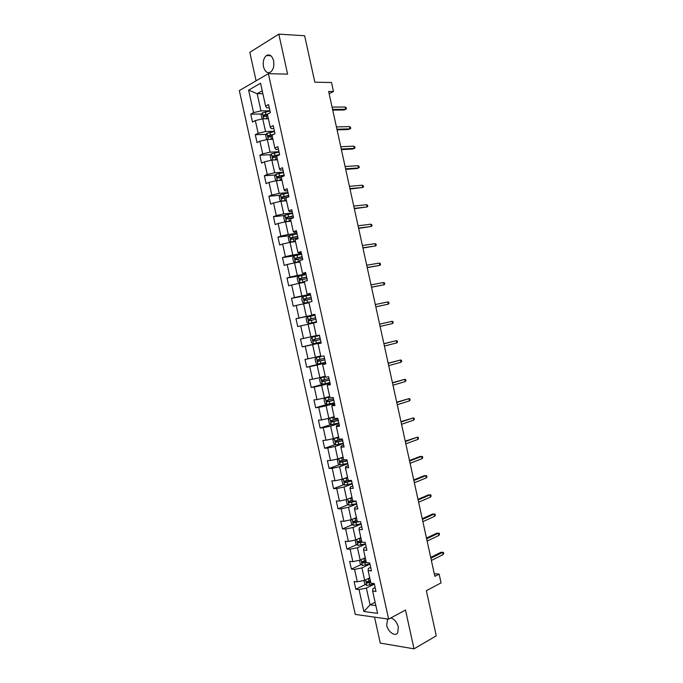 <?xml version="1.0" encoding="UTF-8"?>
<svg xmlns="http://www.w3.org/2000/svg" width="683" height="683" viewBox="0 0 683 683"><rect width="100%" height="100%" fill="white"/><g stroke="black" fill="none" stroke-linecap="round" stroke-linejoin="round"><path stroke-width="1.02" d="M387.637 618.986L386.68 625.261C387.953 632.023 395.372 637.085 397.754 632.723L398.309 626.994C396.874 622.034 394.364 619.029 390.778 617.97M273.593 60.787C272.065 55.665 269.665 53.923 266.413 55.562C263.664 58.029 262.69 61.769 263.51 66.797C265.038 71.946 267.454 73.67 270.741 71.98C273.448 69.521 274.395 65.79 273.593 60.787M374.532 617.133L380.26 643.07L414.026 648.85L436.258 635.839L426.354 590.675L441.056 582.889L439.135 574.104L434.268 573.703M239.323 90.574L355.254 614.41L388.636 619.122L268.376 73.662L239.323 90.574M268.376 73.662L287.603 74.131L278.809 34.15L249.816 52.335L256.099 80.807M278.809 34.15L304.644 35.738L314.837 82.216L331.52 82.498L333.492 91.505L328.651 91.462L434.849 576.332L439.135 574.104M375.138 587.611L372.833 588.763L372.645 591.06L375.983 591.435L374.233 583.521L370.903 583.188L368.12 570.578L371.441 570.86L369.699 562.946L366.378 562.69L363.595 550.063L366.899 550.267L365.149 542.345L361.853 542.165L359.062 529.53L362.349 529.649L360.598 521.718L357.32 521.624L354.52 508.972L357.798 509.014L356.048 501.074L352.778 501.066L349.978 488.396L353.239 488.354L351.48 480.405L348.236 480.473L345.436 467.795L348.671 467.676L346.921 459.71L343.686 459.872L340.885 447.177L344.104 446.972L342.345 438.998L339.135 439.237L336.326 426.534L339.536 426.243L337.778 418.269L334.576 418.585L331.767 405.864L334.96 405.497L333.193 397.506L330.009 397.916L327.2 385.178L330.376 384.725L328.608 376.726L325.441 377.221L322.632 364.474L325.782 363.928L324.024 355.928L320.873 356.5L318.056 343.737L321.189 343.114L319.422 335.105L316.289 335.763L313.471 322.982L316.596 322.274L314.829 314.257L311.713 315L308.887 302.21L311.994 301.416L310.219 293.383L307.119 294.211L304.294 281.413L307.384 280.534L305.608 272.491L302.526 273.405L299.7 260.59L302.774 259.625L300.998 251.583L297.933 252.573L295.099 239.742L298.155 238.7L296.379 230.641L293.331 231.725L290.497 218.876L293.536 217.749L291.752 209.681L288.721 210.851L285.887 197.993L288.909 196.772L287.125 188.704L284.111 189.951L281.268 177.076L284.273 175.779L282.489 167.694L279.492 169.034L276.649 156.142L279.637 154.759L277.853 146.666L274.865 148.091L272.022 135.191L274.993 133.714L273.209 125.621L270.237 127.123L267.394 114.206L270.348 112.652L268.556 104.542L265.61 106.138L260.556 83.241L248.603 90.113L257.175 93.673L260.983 110.894L269.939 110.808M372.645 591.06L377.562 613.368L363.868 611.498L359.019 589.557L355.817 589.207L365.422 584.494M248.603 90.113L253.581 112.627L250.755 114.155L252.505 122.061L255.34 120.567L258.148 133.262L255.305 134.705L257.047 142.602L259.899 141.193L262.707 153.88L259.839 155.237L261.589 163.135L264.458 161.803L267.258 174.472L264.381 175.753L266.122 183.633L269.008 182.387L271.808 195.039L268.914 196.243L270.656 204.115L273.55 202.953L276.35 215.597L273.439 216.707L275.181 224.579L278.092 223.495L280.884 236.122L277.955 237.155L279.697 245.018L282.634 244.01L285.417 256.629L282.48 257.585L284.213 265.431L287.159 264.509L289.951 277.11L286.988 277.99L288.721 285.827L291.692 284.99L294.475 297.575L291.496 298.369L293.229 306.206L296.209 305.446L298.992 318.022L295.995 318.73L297.728 326.559L300.725 325.876L303.508 338.435L300.494 339.067L302.228 346.887L305.241 346.29L308.016 358.84L304.994 359.386L306.718 367.198L309.749 366.677L312.515 379.219L309.476 379.688L311.2 387.483L314.248 387.048L317.023 399.572L313.967 399.956L315.683 407.751L318.748 407.392L321.514 419.908L318.44 420.216L320.165 428.002L323.238 427.72L326.004 440.219L322.914 440.45L324.638 448.227L327.729 448.022L330.487 460.513L327.388 460.658L329.104 468.427L332.211 468.307L334.969 480.781L331.853 480.849L333.569 488.61L336.693 488.567L339.451 501.032L336.309 501.023L338.025 508.775L341.167 508.809L343.916 521.257L340.766 521.172L342.482 528.915L345.641 529.026L348.39 541.465L345.222 541.295L346.93 549.03L350.106 549.226L352.846 561.648L349.662 561.4L351.378 569.127L354.562 569.409L357.303 581.814L354.11 581.489L355.817 589.207M368.12 570.578L368.342 568.435L370.664 567.334M369.64 577.886L364.662 580.311L361.922 567.897L369.955 564.098M357.303 581.814L364.662 580.311M354.562 569.409L361.922 567.897M363.595 550.063L363.851 548.09L366.182 547.032M365.294 557.772L360.206 560.137L357.457 547.715L365.533 544.078M352.846 561.648L360.206 560.137M350.106 549.226L357.457 547.715M359.062 529.53L359.36 527.728L361.7 526.721M360.863 537.683L355.741 539.946L353 527.507L361.111 524.032M348.39 541.465L355.741 539.946M345.641 529.026L353 527.507M354.52 508.972L354.861 507.341L357.218 506.376M356.424 517.569L351.275 519.729L348.526 507.273L356.68 503.969M343.916 521.257L351.275 519.729M341.167 508.809L348.526 507.273M349.978 488.396L350.353 486.928L352.727 486.014M351.976 497.437L346.81 499.486L344.053 487.022L352.249 483.88M339.451 501.032L346.81 499.486M336.693 488.567L344.053 487.022M345.436 467.795L345.846 466.498L348.228 465.635M347.527 477.28L342.337 479.227L339.579 466.754L347.818 463.766M334.969 480.781L342.337 479.227M332.211 468.307L339.579 466.754M340.885 447.177L341.329 446.05L343.72 445.231M343.071 457.106L337.854 458.95L335.097 446.46L343.37 443.643M330.487 460.513L337.854 458.95M327.729 448.022L335.097 446.46M336.326 426.534L336.813 425.577L339.22 424.809M338.614 436.907L333.372 438.648L330.606 426.149L338.93 423.486M326.004 440.219L333.372 438.648M323.238 427.72L330.606 426.149M331.767 405.864L332.288 405.079L334.704 404.362M334.158 416.69L328.882 418.329L326.115 405.813L334.474 403.32M321.514 419.908L328.882 418.329M318.748 407.392L326.115 405.813M327.2 385.178L330.188 383.889M329.684 396.447L324.391 397.984L321.625 385.451L330.017 383.129M317.023 399.572L324.391 397.984M314.248 387.048L321.625 385.451M322.632 364.474L325.671 363.399M325.21 376.188L319.892 377.614L317.117 365.072L325.56 362.912M312.515 379.219L319.892 377.614M309.749 366.677L317.117 365.072M318.056 343.737L321.147 342.883M320.737 355.903L315.384 357.226L312.618 344.676L321.095 342.678M308.016 358.84L315.384 357.226M305.241 346.29L312.618 344.676M316.255 335.601L310.885 336.821L308.101 324.254L313.497 323.093M303.508 338.435L310.885 336.821M300.725 325.876L308.101 324.254M311.713 315L314.872 314.445M314.906 314.624L306.368 316.391L303.585 303.807L309.006 302.757M298.992 318.022L306.368 316.391M296.209 305.446L303.585 303.807M307.119 294.211L310.33 293.886M310.432 294.339L301.852 295.935L299.069 283.343L304.516 282.395M294.475 297.575L301.852 295.935M291.692 284.99L299.069 283.343M302.526 273.405L305.788 273.294M305.95 274.028L297.327 275.462L294.544 262.853L300.016 262.016M289.951 277.11L297.327 275.462M287.159 264.509L294.544 262.853M297.933 252.573L298.736 253.051L301.246 252.693M301.468 253.7L292.802 254.972L290.01 242.345L295.508 241.611M285.417 256.629L292.802 254.972M282.634 244.01L290.01 242.345M293.331 231.725L294.177 232.374L296.687 232.058M296.977 233.355L288.269 234.457L285.477 221.821L291.001 221.19M280.884 236.122L288.269 234.457M278.092 223.495L285.477 221.821M288.721 210.851L289.601 211.67L292.136 211.406M292.478 212.985L283.735 213.916L280.944 201.263L286.493 200.742M276.35 215.597L283.735 213.916M273.55 202.953L280.944 201.263M284.111 189.951L285.033 190.95L287.569 190.736M287.978 192.589L279.193 193.357L276.393 180.688L281.968 180.278M271.808 195.039L279.193 193.357M269.008 182.387L276.393 180.688M279.492 169.034L280.448 170.204L283.01 170.033M283.479 172.176L274.651 172.773L271.851 160.095L277.452 159.788M267.258 174.472L274.651 172.773M264.458 161.803L271.851 160.095M274.865 148.091L275.872 149.432L278.433 149.321M278.971 151.746L270.092 152.172L267.292 139.477L272.927 139.272M262.707 153.88L270.092 152.172M259.899 141.193L267.292 139.477M270.237 127.123L271.279 128.643L273.857 128.575M274.455 131.281L265.542 131.546L262.733 118.842L268.393 118.74M258.148 133.262L265.542 131.546M255.34 120.567L262.733 118.842M265.61 106.138L266.686 107.837L269.281 107.812M262.861 93.708L257.175 93.673L262.229 90.822M253.581 112.627L260.983 110.894M414.026 648.85L405.489 610.039L388.636 619.122M329.146 93.733L333.492 91.505M375.112 602.261L370.084 604.856L375.846 605.59M374.361 584.11L366.37 588.063L370.084 604.856L363.868 611.498M359.019 589.557L366.37 588.063M250.755 114.155L261.717 114.01M255.305 134.705L266.319 134.355M259.839 155.237L270.929 154.682M264.381 175.753L275.539 174.976M268.914 196.243L280.158 195.244M273.439 216.707L284.777 215.487M277.955 237.155L289.413 235.695M282.48 257.585L294.202 255.852M286.988 277.99L301.177 275.616M291.496 298.369L310.534 294.808M295.995 318.73L314.948 314.803M302.228 346.887L321.053 342.465M306.718 367.198L325.45 362.408M311.2 387.483L324.493 383.812M315.683 407.751L326.875 404.43M320.165 428.002L331.093 424.527M324.638 448.227L335.362 444.59M329.104 468.427L339.639 464.636M333.569 488.61L343.916 484.657M338.025 508.775L348.21 504.669M342.482 528.915L352.505 524.655M346.93 549.03L356.808 544.616M351.378 569.127L361.111 564.568M332.732 110.108L344.189 109.997L345.692 109.271L332.578 109.391M345.197 107.009L346.179 107.666L346.452 108.921L345.692 109.271L345.197 107.009L332.075 107.103M346.452 108.921L344.189 109.997M265.482 118.791L268.274 118.219M267.582 118.757L268.359 118.611M262.238 118.953L261.154 114.957L262.426 112.815L269.99 111.056M267.616 114.095L263.604 115.043L264.039 116.58L267.719 115.717M264.782 116.332L265.089 115.026L267.463 114.539M337.06 129.864L348.467 129.531L349.969 128.848L336.924 129.224M349.474 126.594L350.456 127.209L350.729 128.464L349.969 128.848L349.474 126.594L336.42 126.936M341.389 149.611L352.735 149.056L354.246 148.407L341.261 149.031M353.751 146.153L354.725 146.743L354.998 147.989L354.246 148.407L353.751 146.153L340.757 146.751M269.759 139.392L272.807 138.734M271.68 139.323L272.884 139.093M267.113 139.52L266.541 139.349L265.67 135.422L266.951 133.322L274.523 131.571M273.806 134.303L268.12 135.567L268.573 137.095L272.252 136.241M269.333 136.856L269.589 135.524L272.568 134.918M273.985 159.976L277.332 159.233M275.667 159.882L277.4 159.557M272.013 160.087L271.057 159.788L270.186 155.861L271.475 153.812L279.04 152.07M279.595 154.563L272.628 156.074L273.098 157.594L276.777 156.74M273.883 157.355L274.088 155.997L279.134 154.99M345.709 169.333L357.004 168.556L358.515 167.941L345.598 168.829M358.029 165.687L358.985 166.251L359.258 167.497L358.515 167.941L358.029 165.687L345.094 166.541M350.02 189.037L362.784 187.458L349.927 188.593M362.297 185.213L363.254 185.733L363.518 186.988L362.784 187.458L362.297 185.213L349.423 186.314M354.332 208.716L367.053 206.958L354.255 208.349M366.558 204.712L367.505 205.207L367.778 206.454L367.053 206.958L366.558 204.712L353.751 206.07M278.169 180.56L281.848 179.714M279.663 180.449L281.908 179.988M276.922 180.654L275.565 180.201L274.694 176.282L275.992 174.267L283.556 172.543M284.111 175.036L277.127 176.564L277.622 178.067L281.294 177.221M278.425 177.828L278.579 176.462L284.171 175.318M282.292 201.135L286.365 200.162M283.667 201.007L286.416 200.409M281.755 201.186L280.064 200.597L279.202 196.678L280.508 194.715L288.072 192.99M288.619 195.483L281.635 197.02L282.139 198.522L287.483 197.344M282.975 198.275L283.061 196.892L288.678 195.731M292.58 213.42L285.016 215.136L283.701 217.049L284.563 220.968L286.467 221.676L290.873 220.6M286.467 221.676L290.915 220.805M293.127 215.913L286.126 217.467L286.647 218.953L293.477 217.476M287.526 218.705L287.552 217.305L293.178 216.118M297.079 233.834L289.524 235.533L288.2 237.402L289.063 241.312L290.967 242.064L295.38 241.014M290.967 242.064L295.415 241.176M297.626 236.318L290.616 237.88L291.154 239.357L297.976 237.88M292.068 239.118L292.025 237.701L297.668 236.489M301.579 254.221L294.023 255.912L292.691 257.739L293.553 261.64L295.466 262.434L299.88 261.401M295.466 262.434L299.905 261.529M302.125 256.697L295.107 258.276L295.654 259.745L302.475 258.268M296.627 259.497L296.507 258.072L302.159 256.834M306.069 274.583L298.522 276.265L297.173 278.049L298.036 281.951L299.957 282.788L304.379 281.772M299.957 282.788L304.396 281.857M306.616 277.059L299.589 278.655L300.153 280.115L306.966 278.63M301.186 279.859L300.972 278.425L306.641 277.161M310.56 294.928L303.013 296.601L301.655 298.334L302.518 302.236L304.447 303.115L311.235 301.613M304.447 303.115L309.945 301.937M311.106 297.404L304.063 299.009L304.644 300.46L311.457 298.966M305.771 300.196L305.446 298.753L311.124 297.464M308.938 323.426L316.485 321.761L308.938 323.426L306.991 322.504L306.129 318.602L307.461 316.955L308.887 323.401M307.461 316.955L315.042 315.247M310.398 320.498L309.911 319.055L315.597 317.74L311.038 318.713L308.537 319.345L309.134 320.779L315.939 319.285M319.524 335.541L311.977 337.206L310.603 338.853L311.465 342.746L313.412 343.711L320.959 342.055M311.977 337.206L319.524 335.549M315.87 340.595L320.412 339.588L315.051 340.749L314.368 339.34L313.01 339.656L313.617 341.082L315.87 340.595L316.417 343.062M320.071 338.025L313.01 339.656M320.865 356.483L316.46 357.482L315.076 359.079L315.93 362.963L317.885 363.971L325.432 362.332M316.46 357.482L321.736 356.347M324.545 358.302L317.475 359.941L318.099 361.367L324.886 359.864M324.877 359.796L319.524 361L318.824 359.608L317.475 359.941M325.33 376.709L320.925 377.733L319.533 379.287L320.395 383.163L322.359 384.213L329.898 382.582M320.925 377.733L325.347 376.803M329.01 378.561L321.941 380.209L322.572 381.626L329.36 380.115M329.334 380.013L323.99 381.234L323.05 380.457M329.795 396.925L325.398 397.958L323.998 399.47L324.852 403.346L326.824 404.438L334.363 402.808M325.398 397.958L329.821 397.054M333.475 398.795L326.397 400.46L327.037 401.86L333.825 400.349M333.791 400.212L328.455 401.442L327.516 400.708M334.252 417.108L329.855 418.167L328.446 419.627L329.308 423.503L331.289 424.638L338.828 423.025M329.855 418.167L334.286 417.279M337.94 419.003L330.845 420.677L331.503 422.077L338.281 420.557M338.239 420.387L332.911 421.633L331.981 420.941M338.7 437.282L334.311 438.349L332.894 439.775L333.756 443.643L335.746 444.821L343.276 443.207M334.311 438.349L338.742 437.487M342.396 439.203L335.302 440.885L335.959 442.277L342.738 440.748M342.687 440.544L337.368 441.799L336.437 441.141M338.589 458.694L337.342 459.89L338.196 463.757L340.194 464.978L347.724 463.381M340.476 458.02L343.148 457.422M339.178 458.481L343.199 457.67M345.077 459.804L339.741 461.068L340.416 462.451L347.186 460.923M347.135 460.675L341.816 461.947L340.894 461.324M342.789 479.065L341.782 479.995L342.635 483.854L344.642 485.109L352.172 483.521M345.436 478.066L347.587 477.554M344.027 478.595L347.647 477.835M348.193 480.286L344.181 481.225L344.864 482.599L351.634 481.071M351.566 480.781L346.255 482.078L345.35 481.472M346.921 499.444L346.213 500.067L347.066 503.926L349.081 505.232L356.611 503.653M350.396 498.061L352.027 497.659M348.817 498.692L352.095 497.975M352.633 500.426L348.62 501.365L349.312 502.739L356.074 501.202M355.22 501.066L350.695 502.184L349.798 501.604M351.062 519.772L350.644 520.13L351.497 523.981L353.521 525.321L361.051 523.759M353.563 518.773L356.535 518.098M355.339 518.021L356.458 517.74M357.081 520.548L353.051 521.479L353.751 522.845L359.062 521.675M357.696 521.641L355.126 522.264L354.238 521.718M358.643 228.378L371.313 226.44L358.575 228.079M370.818 224.195L371.757 224.656L372.03 225.902L371.313 226.44L370.818 224.195L358.071 225.8M362.938 248.023L375.565 245.897L362.886 247.792M375.078 243.652L376.009 244.079L376.282 245.325L375.565 245.897L375.078 243.652L362.391 245.513M367.241 267.642L379.816 265.337L367.206 267.48M379.33 263.092L380.252 263.493L380.525 264.739L379.816 265.337L379.33 263.092L366.703 265.209M371.535 287.244L384.059 284.751L371.509 287.15M383.573 282.514L384.495 282.882L384.76 284.128L384.059 284.751L383.573 282.514L371.014 284.879M375.821 306.829L388.303 304.157L375.812 306.804M387.816 301.92L388.729 302.253L389.003 303.5L388.303 304.157L387.816 301.92L375.317 304.533M392.546 323.537L393.229 322.846L392.956 321.608L392.059 321.3L392.546 323.537L380.115 326.431M379.62 324.169L392.059 321.3L379.611 324.135M396.78 342.9L397.455 342.174L397.19 340.937L396.294 340.663L396.78 342.9L384.409 346.042M383.914 343.78L396.294 340.663L383.889 343.677M401.006 362.238L401.681 361.486L401.408 360.248L400.52 360.009L401.006 362.238L388.704 365.636M388.209 363.373L400.52 360.009L388.166 363.202M405.232 381.566L405.898 380.781L405.625 379.543L404.746 379.338L405.232 381.566L392.99 385.203M392.494 382.95L404.746 379.338L392.443 382.711M409.459 400.87L410.116 400.059L409.843 398.821L408.972 398.641L409.459 400.87L397.267 404.754M396.772 402.5L408.972 398.641L396.712 402.193M413.676 420.156L414.325 419.311L414.052 418.073L413.189 417.928L413.676 420.156L401.544 424.288M401.058 422.034L413.189 417.928L400.972 421.667M417.885 439.417L418.525 438.546L418.261 437.316L417.398 437.197L417.885 439.417L405.822 443.796M405.326 441.551L417.398 437.197L405.232 441.107M422.094 458.66L422.734 457.764L422.461 456.526L421.607 456.44L422.094 458.66L410.09 463.296M409.595 461.042L421.607 456.44L419.985 456.517L409.484 460.538M426.294 477.887L426.926 476.956L426.662 475.727L425.816 475.675L426.294 477.887L414.359 482.761M413.864 480.516L425.816 475.675L424.186 475.718L413.736 479.944M430.495 497.096L431.118 496.131L430.853 494.902L430.017 494.885L430.495 497.096L418.619 502.218M418.124 499.973L430.017 494.885L428.378 494.893L417.987 499.333M422.384 519.413L434.209 514.068L432.57 514.043L435.045 514.068L434.209 514.068L434.695 516.288L422.871 521.65M432.57 514.043L422.222 518.704M435.045 514.068L435.31 515.289L434.695 516.288M355.211 540.048L355.92 544.018L357.952 545.401L365.482 543.839M358.259 538.836L360.974 538.195M360.172 537.982L360.889 537.803M361.512 540.646L357.482 541.576L358.191 542.934L361.922 542.174M361.768 541.79L359.557 542.328L358.677 541.807M426.636 538.827L438.401 533.244L436.753 533.184L439.229 533.21L438.401 533.244L438.887 535.455L427.123 541.064M436.753 533.184L426.465 538.05M439.229 533.21L439.493 534.43L438.887 535.455M359.514 560.282L360.342 564.03L362.383 565.456L369.904 563.902M362.921 558.873L365.405 558.276M365.943 560.717L361.905 561.648L362.622 563.005L366.284 562.263M366.19 561.827L363.988 562.374L363.117 561.87M430.879 558.224L442.593 552.393L440.936 552.299L443.412 552.325L442.593 552.393L443.071 554.605L431.374 560.461M440.936 552.299L430.7 557.379M443.412 552.325L443.677 553.554L443.071 554.605M363.971 580.448L364.756 584.016L366.805 585.485L374.327 583.939M367.556 578.902L369.836 578.33M370.374 580.772L366.327 581.703L367.053 583.06L370.715 582.317M370.604 581.839L368.402 582.394L367.548 581.916M262.392 112.866L263.706 118.825M266.285 115.982L266.84 118.483M265.38 111.892L265.935 114.403M265.209 114.983L263.689 115M266.916 133.373L268.257 139.443M270.818 136.506L271.364 139.008M269.913 132.425L270.468 134.927M269.734 135.473L268.223 135.524M271.441 153.863L272.807 160.044M275.343 157.013L275.898 159.506M274.446 152.941L274.993 155.434M274.25 155.937L272.748 156.014M275.966 174.319L277.349 180.619M279.868 177.495L280.414 179.988M278.963 173.422L279.518 175.924M278.766 176.385L277.272 176.496M280.474 194.766L281.891 201.178M284.384 197.959L284.931 200.452M283.488 193.895L284.034 196.388M283.274 196.815L281.789 196.943M284.99 215.179L286.416 221.659M288.892 218.398L289.447 220.891M287.995 214.342L288.55 216.827M287.782 217.22L286.297 217.382M289.49 235.584L290.915 242.047M293.4 238.819L293.955 241.304M292.503 234.764L293.058 237.249M292.281 237.599L290.804 237.786M293.989 255.954L295.415 262.417M297.908 259.216L298.454 261.7M297.011 255.16L297.557 257.645M296.772 257.961L295.312 258.183M298.488 276.316L299.914 282.771M302.407 279.595L302.953 282.07M301.51 275.548L302.057 278.024M301.263 278.297L299.803 278.544M302.979 296.644L304.405 303.09M306.898 299.948L307.444 302.424M306.001 295.901L306.556 298.386M305.753 298.616L304.302 298.889M311.388 320.284L311.935 322.76M310.492 316.246L311.038 318.713M310.236 318.918L308.784 319.217M311.943 337.248L313.369 343.686M314.983 336.557L315.529 339.033M315.051 340.749L313.617 341.082M316.417 357.516L317.843 363.945M320.353 360.88L320.899 363.356M319.456 356.85L320.003 359.326M319.524 361L318.099 361.367M320.89 377.767L322.308 384.188M324.826 381.157L325.373 383.624M323.938 377.127L324.485 379.594M323.99 381.234L322.572 381.626M325.356 397.993L326.773 404.413M329.291 401.399L329.838 403.866M328.403 397.378L328.95 399.845M328.455 401.442L327.037 401.86M329.821 418.201L331.238 424.613M333.756 421.633L334.303 424.092M332.877 417.612L333.415 420.071M332.911 421.633L331.503 422.077M334.277 438.384L335.695 444.787M338.222 441.833L338.759 444.291M337.334 437.82L337.88 440.279M337.368 441.799L335.959 442.277M338.751 458.635L340.143 464.944M342.678 462.024L343.216 464.474M341.79 458.011L342.337 460.47M341.816 461.947L340.416 462.451M343.225 478.894L344.591 485.084M347.126 482.181L347.673 484.64M346.247 478.177L346.785 480.636M346.255 482.078L344.864 482.599M347.698 499.136L349.03 505.198M351.574 502.329L352.112 504.78M350.695 498.325L351.233 500.776M350.695 502.184L349.312 502.739M352.163 519.353L353.47 525.287M356.014 522.452L356.56 524.894M355.134 518.448L355.672 520.898M355.126 522.264L353.751 522.845M356.62 539.553L357.901 545.367M360.453 542.55L360.991 545M359.574 538.554L360.112 541.004M359.557 542.328L358.191 542.934M361.076 559.736L362.332 565.413M364.884 562.63L365.431 565.072M364.005 558.643L364.543 561.085M363.988 562.374L362.622 563.005M365.525 579.884L366.754 585.451M369.315 582.684L369.853 585.126M368.436 578.706L368.974 581.148M368.402 582.394L367.053 583.06M388.081 619.046L387.252 619.49M270.835 55.741L266.413 55.562M265.089 115.026L263.604 115.043M269.589 135.524L268.12 135.567M274.088 155.997L272.628 156.074M278.579 176.453L277.127 176.564M283.061 196.892L281.627 197.02M287.552 217.305L286.126 217.467M292.025 237.701L290.616 237.88M296.507 258.072L295.107 258.276M300.972 278.425L299.589 278.655M305.446 298.753L304.063 299.009M309.911 319.055L308.537 319.345M323.093 379.893L321.941 380.209M327.259 400.204L326.397 400.46M331.554 420.455L330.845 420.677M335.908 440.68L335.302 440.885M340.288 460.871L339.741 461.068M344.684 481.037L344.181 481.225M349.09 501.177L348.62 501.365M353.487 521.291L353.051 521.479"/></g></svg>
